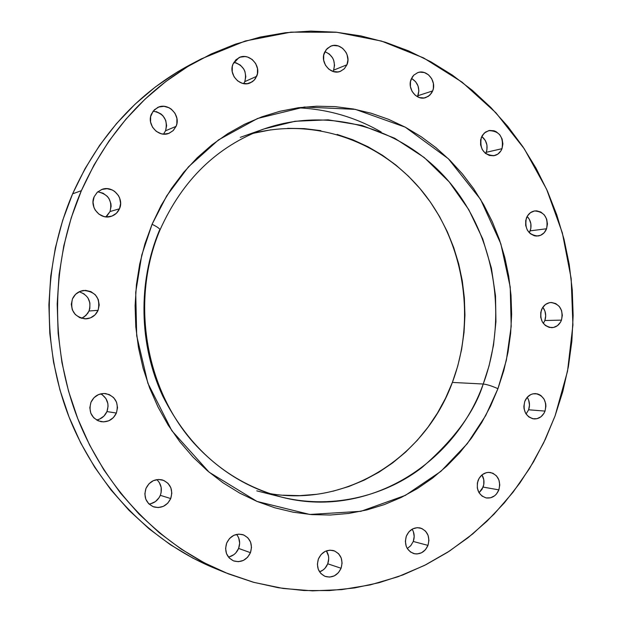 <?xml version="1.0" encoding="UTF-8"?>
<svg xmlns="http://www.w3.org/2000/svg" width="622" height="622" viewBox="0 0 622 622"><rect width="100%" height="100%" fill="white"/><g stroke="black" fill="none" stroke-linecap="round" stroke-linejoin="round"><path stroke-width="0.93" d="M102.233 394.713L105.911 398.546L107.847 403.546L108.065 406.252L106.961 411.562L116.392 413.055C113.157 419.57 108.018 422.447 100.982 421.669C91.636 418.559 88.293 412.091 90.968 402.255L94.054 397.629L98.61 394.542L103.936 393.462L109.208 394.542L113.639 397.613L116.555 402.209L117.519 407.628L116.392 413.055L113.336 417.673L108.811 420.775L103.501 421.895L98.206 420.845L93.743 417.782L90.796 413.171L89.817 407.721L90.968 402.255C94.008 396.082 98.851 393.182 105.507 393.555C115.412 396.292 119.035 402.799 116.392 413.055L106.961 411.562C109.41 403.927 107.342 398.018 100.764 393.835M87.951 297.915L89.91 302.976L89.825 308.395L89.008 310.992L98.089 310.339C95.671 315.478 91.667 318.316 86.077 318.853C74.399 317.243 69.866 310.58 72.463 298.863L75.581 294.307L80.176 291.329L85.541 290.381L90.859 291.601L95.321 294.797L98.253 299.477L99.225 304.935L98.089 310.339L95.01 314.887L90.447 317.881L85.09 318.868L79.756 317.679L75.262 314.499L72.292 309.795L71.305 304.306L72.463 298.863C74.702 294.074 78.395 291.275 83.542 290.474C95.757 291.524 100.609 298.148 98.089 310.339L89.008 310.992C91.628 301.507 88.363 295.092 79.204 291.749M97.841 191.848L102.995 193.162L107.326 196.373L108.967 198.542L110.903 203.612L111.12 206.31L110.016 211.542L119.478 208.79C117.729 212.677 114.837 215.228 110.817 216.448C100.196 219.963 89.195 207.025 94.155 196.754L97.234 192.307L101.775 189.469L107.077 188.668L112.325 190.013L114.689 191.436L118.413 195.518L119.642 198.014L120.606 203.456L119.478 208.79L116.438 213.229L111.929 216.083L106.642 216.922L103.952 216.534L98.999 214.193L95.228 210.112L93.984 207.6L93.012 202.127L94.155 196.754L97.335 192.214L102.031 189.376C112.815 185.092 124.563 198.239 119.478 208.79L110.016 211.542C112.566 200.797 108.477 194.227 97.755 191.84M156.285 111.595L160.981 113.958L162.941 115.785L165.716 120.388L166.634 125.652L165.561 130.775L176.049 126.383L173.289 130.496L169.223 133.209C158.773 138.146 146.279 124.727 151.457 114.02L154.443 109.713L158.843 107.015L163.99 106.331L169.091 107.761L171.377 109.208L175 113.297L176.92 118.437L176.842 123.832L176.049 126.383L173.095 130.682L168.725 133.403L163.586 134.119L160.974 133.676L156.169 131.273L152.507 127.183L150.571 122.021L150.648 116.578L153.136 111.159L157.685 107.489C168.197 101.884 181.313 115.459 176.049 126.383L165.561 130.775C168.018 119.976 163.881 113.429 153.167 111.12M235.862 62.744L240.372 65.123L243.793 69.081L244.92 71.468L245.807 76.63L244.788 81.63L256.661 76.327L254.134 80.199L250.425 82.788C240.419 87.85 228.056 74.484 233.079 63.934L235.94 59.751L240.154 57.17L245.084 56.563L247.587 57.045L252.174 59.471L255.65 63.522L257.492 68.568L257.422 73.847L255.455 78.574L253.838 80.502L251.879 82.026L247.237 83.682L242.222 83.278L237.612 80.868L234.105 76.817L232.239 71.748L232.309 66.43L233.079 63.934L238.848 57.714C248.909 52.116 261.753 65.613 256.661 76.327L244.788 81.63C247.167 71.678 243.536 65.248 233.888 62.332M325.049 51.712L329.357 54.044L332.615 57.916L333.695 60.256L334.55 65.302L333.579 70.185L346.944 64.774L344.378 68.715L340.592 71.242C331.06 75.643 319.778 62.69 324.459 52.606L327.172 48.539L331.192 46.028L333.501 45.484L338.267 45.927L342.644 48.314L345.964 52.271L347.06 54.658L347.931 59.798L346.944 64.774L344.254 68.84L340.265 71.367L337.964 71.927L333.19 71.514L328.789 69.151L325.446 65.186L323.665 60.233L323.728 55.039L326.052 49.807L330.422 46.331C340.024 41.503 351.663 54.573 346.944 64.774L333.579 70.185C335.857 61.461 332.957 55.288 324.886 51.665M417.953 95.702C420.068 88.246 417.922 82.477 411.515 78.395L415.613 81.676L418.054 85.999L418.87 90.921L417.479 96.76L417.953 95.702L432.655 90.921L417.953 95.702M411.173 79.181L413.809 75.138L417.712 72.657C426.832 68.886 436.947 81.319 432.655 90.921L431.559 93.067L428.309 96.379L424.087 97.973L419.531 97.6L415.325 95.321L412.129 91.465L410.419 86.637L410.473 81.56L412.277 77.027L413.762 75.184L417.595 72.696L419.796 72.152L424.352 72.549L428.535 74.85L431.707 78.699L433.394 83.504L433.34 88.549L432.655 90.921L429.903 95.104L425.79 97.584C416.748 101.005 406.905 88.674 411.173 79.181M486.256 152.304C488.177 145.96 486.684 140.673 481.77 136.436L485.354 140.541L486.956 145.144L486.909 150.011L485.689 153.572L486.256 152.304L502.001 148.689L486.256 152.304M481.304 137.485L484.25 133.077L488.651 130.643C499.365 130.83 503.812 136.848 502.001 148.689L500.951 150.819L497.825 154.116L493.759 155.749L489.366 155.453L485.323 153.284L482.237 149.544L480.588 144.825L480.635 139.841L482.369 135.355L485.518 132.058L489.6 130.449L493.992 130.775L496.092 131.654L499.707 134.671L502.094 138.97L502.903 143.884L502.001 148.689C500.477 152.413 497.927 154.73 494.358 155.632C483.799 155.228 479.445 149.179 481.304 137.485M530.185 230.848C531.919 225.382 530.908 220.569 527.168 216.409L529.291 219.224L530.861 223.749L530.823 228.562L529.291 232.745L530.185 230.848L546.582 228.756L530.185 230.848M526.367 218.135C528.047 214.061 530.823 211.667 534.71 210.944C544.522 211.845 548.48 217.778 546.582 228.756L544.18 232.729L540.604 235.303L536.397 236.072L534.251 235.738L530.302 233.67L527.285 230.047L525.676 225.405L525.722 220.476L527.409 215.997L530.48 212.662L534.469 210.982L536.615 210.85L540.806 212.024L544.328 214.94L546.668 219.138L547.453 223.99L546.582 228.756C544.864 232.947 541.987 235.365 537.96 236.01C528.303 234.929 524.439 228.966 526.367 218.135M544.849 320.517C546.427 315.665 545.758 311.249 542.827 307.252L544.934 311.086L545.704 315.82L544.849 320.517L543.325 323.424L544.849 320.517L561.472 320.12L544.849 320.517M541.404 310.036C543.317 305.425 546.489 302.914 550.913 302.51C559.924 304.034 563.446 309.911 561.472 320.12L560.453 322.274L557.429 325.679L553.487 327.483L549.234 327.405L545.307 325.446L542.314 321.901L540.712 317.313L540.759 312.392L542.431 307.874L545.486 304.469L549.444 302.689L551.574 302.502L555.734 303.575L559.232 306.382L561.549 310.518L562.335 315.338L561.472 320.12C559.512 324.855 556.247 327.382 551.683 327.685C542.827 325.998 539.406 320.112 541.404 310.036M528.622 409.789C530.115 405.303 529.641 401.143 527.199 397.31L530.799 394.566L532.883 393.843L537.175 393.843L539.235 394.566L541.124 395.732L544.126 399.223L545.719 403.779L545.906 406.244L545.035 411.088L528.622 409.789L526.072 414.019L528.622 409.789L545.035 411.088L544.001 413.272L540.946 416.787L536.965 418.707L532.665 418.73L528.7 416.864L525.676 413.373L524.058 408.794L523.864 406.314L524.758 401.447C526.974 396.23 530.589 393.617 535.604 393.617C543.939 395.693 547.08 401.517 545.035 411.088C542.765 416.429 539.056 419.041 533.901 418.925C525.738 416.701 522.69 410.87 524.758 401.447L527.192 397.318L527.728 398.142L528.708 400.288L529.485 405.039L528.622 409.789M483.1 487.08C484.569 482.742 484.188 478.691 481.964 474.92L483.799 479.787L483.753 484.701L482.05 489.289L479.049 492.772L483.1 487.08L498.867 489.879L483.1 487.08M478.038 480.549C480.619 474.703 484.732 472.012 490.369 472.479C498.16 475.029 500.99 480.829 498.867 489.879L496.387 494.117L494.661 495.765L490.571 497.802L486.155 497.927L482.081 496.115L478.971 492.64L477.315 488.029L477.369 482.991L479.111 478.295L482.283 474.664L486.388 472.65L488.604 472.355L492.919 473.241L496.55 475.947L498.953 480.06L499.769 484.95L498.867 489.879C496.224 495.874 492.01 498.564 486.225 497.942C478.629 495.244 475.9 489.452 478.038 480.549M413.265 541.467C414.781 537.058 414.415 532.961 412.153 529.167L413.366 531.623L414.19 536.514L413.265 541.467L410.714 545.743L407.278 548.511L406.213 546.287L405.365 541.272L406.314 536.195C409.299 529.719 413.925 526.974 420.192 527.954C427.594 530.916 430.191 536.724 427.983 545.393L413.265 541.467L427.983 545.393L425.394 549.755L421.56 552.764L417.043 553.961L414.742 553.805L410.504 552.017L407.278 548.518L410.847 545.587L413.265 541.467M327.74 563.789C329.38 559.1 328.921 554.801 326.371 550.874L328.517 556.154L328.719 558.712L327.74 563.789L325.065 568.181L323.215 569.908L319.56 571.859C323.37 570.475 326.099 567.785 327.74 563.789L341.089 568.259L327.74 563.789M318.394 558.968C321.753 551.986 326.861 549.218 333.711 550.657C340.934 553.938 343.391 559.8 341.089 568.259L338.376 572.738L334.348 575.848L329.613 577.099L324.894 576.306L320.905 573.57L318.27 569.309L317.383 564.185L318.394 558.968L321.139 554.474L325.189 551.38L329.932 550.159L334.644 550.991L338.601 553.736L341.214 557.981L342.084 563.073L341.089 568.259C337.629 575.436 332.381 578.172 325.353 576.477C318.41 573.049 316.093 567.217 318.394 558.968M159.271 482.478L161.168 487.384L161.09 492.733L160.305 495.33L170.731 498.556C167.007 505.888 161.339 508.672 153.743 506.907C146.014 503.26 143.425 497.102 145.968 488.425L148.977 483.784L153.409 480.635L158.594 479.453L163.734 480.409L168.041 483.356L170.887 487.835L171.827 493.168L170.731 498.556L167.761 503.182L163.361 506.347L158.182 507.568L153.035 506.642L148.681 503.711L145.812 499.217L144.856 493.845L145.968 488.425C149.521 481.381 154.964 478.543 162.288 479.912C170.467 483.333 173.281 489.545 170.731 498.556L160.305 495.33C162.428 489.172 161.261 483.939 156.798 479.616M237.612 535.83L238.755 538.116L239.649 543.231L238.615 548.425L250.456 552.678C246.709 560.158 241.095 562.902 233.608 560.904C226.571 557.265 224.254 551.317 226.665 543.076L229.541 538.481L233.802 535.332L238.778 534.104L243.715 534.974L247.859 537.805L250.596 542.159L251.506 547.383L250.456 552.678L247.603 557.258L243.381 560.422L238.413 561.682L233.46 560.85L229.285 558.035L226.517 553.666L225.599 548.41L226.665 543.076C230.28 535.83 235.722 533.046 242.992 534.71C250.378 538.186 252.866 544.172 250.456 552.678L238.615 548.425C240.457 543.193 239.773 538.52 236.562 534.391M263.572 129.112L264.148 128.91C331.067 105.507 405.847 129.43 450.569 183.529C495.275 237.791 508.034 317.453 483.224 384.023C487.104 384.466 492.002 386.021 497.934 388.696L506.362 360.262L511.198 326.325L510.227 287.053L500.827 243.762L480.581 199.413L448.322 158.703L405.264 127.176L355.38 109.379L304.36 107.015L257.594 118.468L218.555 139.864L188.45 166.859L166.743 195.813L152.071 224.285L141.769 255.082L135.713 292.348L136.692 335.732L147.88 383.245L171.859 430.751L209.147 472.222L257.003 501.425L309.764 514.456L360.892 511.315L405.381 495.369L440.866 471.383L467.239 443.727L485.72 415.543L497.934 388.696C492.002 386.021 487.104 384.466 483.224 384.023C474.625 411.772 454.169 439.63 421.864 467.596C388.478 493.487 335.903 510.507 281.284 497.04C228.779 482.548 189.22 448.796 162.614 395.802C138.916 344.572 137.742 282.131 159.434 230.311L159.986 229.946C160.01 228.779 157.374 226.89 152.071 224.285L160.974 205.765L171.548 188.396L183.677 172.341L197.197 157.778L211.962 144.833L227.8 133.629L244.532 124.26L261.979 116.788L279.954 111.276L298.265 107.746L316.73 106.206L335.165 106.634L353.405 109.005L371.272 113.266L388.61 119.346L405.264 127.176L421.094 136.653L435.975 147.678L449.776 160.134L462.403 173.888L473.746 188.824L483.729 204.801L492.266 221.673L499.31 239.291L504.807 257.508L508.71 276.168L510.996 295.116L511.642 314.196L510.646 333.252L508.018 352.13L503.773 370.658L497.934 388.696L490.548 406.08L481.661 422.665L471.344 438.292L459.666 452.839L446.713 466.142L432.593 478.093L417.416 488.55L401.299 497.413L384.38 504.574L366.817 509.947L348.748 513.445L330.344 515.024L311.793 514.619L293.257 512.217L274.932 507.816L257.003 501.425L239.664 493.083L223.096 482.859L207.491 470.823L193.022 457.092L179.859 441.799L168.158 425.083L158.058 407.122L149.677 388.112L143.122 368.24L138.481 347.737L135.79 326.83L135.106 305.736L136.42 284.713L139.717 263.977L144.957 243.762L152.071 224.285C157.374 226.89 160.01 228.779 159.986 229.946M269.062 493.456C347.2 507.49 425.269 457.092 452.373 382.421L483.224 384.023L452.373 382.421C475.706 320.377 464.976 246.366 424.702 194.383C384.357 142.57 316.062 116.812 252.314 133.613M201.108 58.997L190.464 64.579C138.177 92.453 98.898 135.534 72.618 193.831L81.373 190.682L72.618 193.831C43.073 262.461 41.425 344.868 68.443 415.457C95.819 485.93 150.26 541.63 213.898 567.94L225.304 572.629C160.538 545.852 105.048 489.024 77.144 417.043C49.589 344.946 51.268 260.75 81.373 190.682C108.158 131.156 148.16 87.212 201.388 58.849L245.278 40.99L290.94 32.142L336.821 32.274L381.488 41.068L423.636 57.947L462.107 82.158L495.936 112.807L524.323 148.876L546.621 189.282L562.35 232.892L571.175 278.547L572.916 325.049L567.528 371.225L555.088 415.861L543.651 442.848L529.571 468.436L512.963 492.329L493.961 514.246L472.759 533.901L449.543 551.03L424.554 565.39L398.041 576.734L370.308 584.874L341.672 589.625L312.477 590.853L283.088 588.459L253.893 582.379L225.304 572.629M81.373 190.682L71.266 217.7L63.802 245.807L59.09 274.683L57.193 303.987L58.149 333.392L61.936 362.533L68.513 391.082L77.789 418.707L89.638 445.088L103.905 469.937L120.404 492.974L138.924 513.966L159.232 532.704L181.08 549.016L204.195 562.77L228.313 573.842L253.17 582.184L278.485 587.751L304.002 590.535L329.458 590.581L354.602 587.93L379.21 582.659L403.048 574.876L425.922 564.698L447.646 552.258L468.039 537.719L486.956 521.228L504.255 502.965L519.813 483.107L533.528 461.851L545.315 439.365L555.088 415.861L562.801 391.533L568.399 366.576L571.851 341.19L573.142 315.579L572.263 289.938L569.231 264.467L564.053 239.369L556.768 214.839L547.422 191.071L536.071 168.259L522.799 146.598L507.684 126.282L490.836 107.474L472.37 90.369L452.412 75.138L431.108 61.928L408.638 50.903L385.173 42.187L360.9 35.921L336.043 32.196L310.821 31.108L285.475 32.717L260.245 37.063L235.396 44.162L211.185 53.982L187.883 66.484L165.747 81.583L145.05 99.155L126.033 119.059L108.943 141.093L93.992 165.055L81.373 190.682M406.314 536.195L408.926 531.818L412.798 528.824L417.315 527.658L421.809 528.498L425.588 531.196L428.084 535.355L428.923 540.339L427.983 545.393C424.927 552.025 420.184 554.754 413.754 553.572C406.578 550.478 404.106 544.685 406.314 536.195M483.224 384.023C454.006 465.987 365.744 519.284 281.284 497.04C247.96 488.379 218.874 470.457 194.033 443.276C144.786 388.26 130.363 299.882 159.978 229.977C182.409 179.906 217.132 146.217 264.148 128.91L294.968 121.274L328.136 119.836L362.012 125.442L394.667 138.232L424.235 157.522L449.224 181.927L468.786 209.668L482.726 238.91L491.396 268.059L495.516 295.924L495.936 321.722L493.534 345.055L489.079 365.806L483.224 384.023M190.736 64.439L177.2 72.082L155.453 86.901L135.13 104.138L116.454 123.654L99.675 145.253L84.996 168.733L72.618 193.831L62.698 220.289L55.374 247.813L50.747 276.082L48.889 304.78L49.814 333.555L53.531 362.09L59.976 390.041L69.073 417.082L80.697 442.918L94.7 467.246L110.895 489.817L129.073 510.39L149.008 528.762L170.451 544.763L193.154 558.253L214.022 567.987M96.55 420.006C101.402 418.979 104.869 416.165 106.961 411.562L103.96 416.079L99.52 419.119L96.962 419.928M79.359 291.788L84.25 293.988M81.591 318.34L86.015 315.408L89.008 310.992L87.71 313.371L83.884 317.134M105.88 216.868L110.016 211.542L107.023 215.888M165.561 130.775L163.5 134.111L165.561 130.775M333.579 70.185L332.98 71.444L333.579 70.185M149.039 504.069C154.287 503.26 158.035 500.352 160.305 495.33L159.053 497.732L155.36 501.62L150.563 503.804M228.429 557.048C233.18 556.014 236.578 553.137 238.615 548.425L235.816 552.904L233.872 554.661L229.269 556.869M381.193 131.996C355.372 117.177 327.569 109.114 297.798 107.816M254.375 133.085L270.928 129.811M287.636 128.334L304.345 128.622L320.882 130.659M337.101 134.399L352.845 139.787L367.991 146.753L382.39 155.22L395.942 165.094L408.522 176.267L420.029 188.629L430.377 202.064L439.482 216.456L447.28 231.656L453.71 247.548L458.725 263.985L462.286 280.833L464.362 297.946L464.945 315.175L464.028 332.381L461.61 349.424L457.722 366.148L452.373 382.421L445.609 398.096L437.484 413.039L428.06 427.112L417.393 440.189L405.583 452.14L392.715 462.854L378.891 472.215L364.228 480.13L348.856 486.497L332.902 491.248M316.512 494.311L299.835 495.641L283.041 495.198M243.738 83.62L244.788 81.63M240.294 137.345L264.148 128.91M256.754 490.859L281.284 497.04"/></g></svg>
